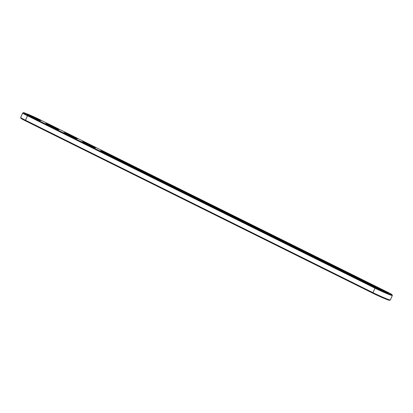<?xml version="1.0" encoding="UTF-8"?>
<svg xmlns="http://www.w3.org/2000/svg" width="413" height="413" viewBox="0 0 413 413"><rect width="100%" height="100%" fill="white"/><g stroke="black" fill="none" stroke-linecap="round" stroke-linejoin="round"><path stroke-width="0.62" d="M392.061 294.717L392.35 295.486A12.178 0.614 -155.5 0 1 392.35 295.522A12.178 0.614 -155.5 0 1 386.32 293.369A12.178 0.614 -155.5 0 1 374.999 288.181L27.506 115.769A12.178 0.614 -155.5 0 1 22.689 113.007A12.178 0.614 -155.5 0 1 22.715 112.981L23.489 112.697A11.595 0.589 -155.5 0 1 29.442 114.866A11.595 0.589 -155.5 0 1 39.978 119.703L387.477 292.12A11.595 0.589 -155.5 0 1 392.061 294.717A11.595 0.589 -155.5 0 1 386.558 292.802A11.595 0.589 -155.5 0 1 375.546 287.763L28.048 115.346A11.595 0.589 -155.5 0 1 23.489 112.697M392.35 295.522L390.311 299.993A12.178 0.614 -155.5 0 1 390.285 300.019A12.178 0.614 -155.5 0 1 384.033 297.737A12.178 0.614 -155.5 0 1 372.965 292.657L25.467 120.24A12.178 0.614 -155.5 0 1 20.65 117.514A12.178 0.614 -155.5 0 1 20.65 117.478L22.689 113.007M110.978 155.216L385.319 291.33A7.403 0.377 -155.5 0 1 388.23 293.024A7.403 0.377 -155.5 0 1 384.431 291.64A7.403 0.377 -155.5 0 1 377.699 288.548L103.358 152.433A7.403 0.377 -155.5 0 1 100.431 150.776A7.403 0.377 -155.5 0 1 103.947 151.994A7.403 0.377 -155.5 0 1 110.978 155.216L110.436 155.634L384.777 291.754A6.82 0.346 -155.5 0 1 385.159 291.945M65.032 132.914A7.403 0.377 -155.5 0 1 72.822 136.3A7.403 0.377 -155.5 0 1 77.314 138.758A7.403 0.377 -155.5 0 1 76.152 138.432A7.403 0.377 -155.5 0 1 68.687 135.206A7.403 0.377 -155.5 0 1 63.855 132.625A7.403 0.377 -155.5 0 1 65.032 132.914M46.741 123.843A7.403 0.377 -155.5 0 1 54.531 127.225A7.403 0.377 -155.5 0 1 59.023 129.682A7.403 0.377 -155.5 0 1 57.861 129.357A7.403 0.377 -155.5 0 1 50.396 126.13A7.403 0.377 -155.5 0 1 45.564 123.549A7.403 0.377 -155.5 0 1 46.741 123.843M28.451 114.768A7.403 0.377 -155.5 0 1 36.241 118.149A7.403 0.377 -155.5 0 1 40.732 120.611A7.403 0.377 -155.5 0 1 39.571 120.286A7.403 0.377 -155.5 0 1 32.106 117.055A7.403 0.377 -155.5 0 1 27.273 114.473A7.403 0.377 -155.5 0 1 28.451 114.768M83.323 141.989A7.403 0.377 -155.5 0 1 91.113 145.371A7.403 0.377 -155.5 0 1 95.604 147.833A7.403 0.377 -155.5 0 1 94.443 147.508A7.403 0.377 -155.5 0 1 86.978 144.276A7.403 0.377 -155.5 0 1 82.141 141.7A7.403 0.377 -155.5 0 1 83.323 141.989M390.285 300.019L389.511 300.303A11.595 0.589 -155.5 0 1 383.558 298.134A11.595 0.589 -155.5 0 1 373.022 293.297L25.523 120.88A11.595 0.589 -155.5 0 1 20.939 118.283L20.65 117.514M103.26 152.382A6.82 0.346 -155.5 0 1 110.436 155.634L110.323 155.887M66.684 134.235A6.82 0.346 -155.5 0 1 74.242 137.679M48.393 125.16A6.82 0.346 -155.5 0 1 55.951 128.603M30.103 116.084A6.82 0.346 -155.5 0 1 37.666 119.527M84.975 143.306A6.82 0.346 -155.5 0 1 92.533 146.754M373.022 293.297L372.965 292.657L374.999 288.181L375.546 287.763M25.523 120.88L25.467 120.24L27.506 115.769L28.048 115.346M385.319 291.33L384.766 291.779"/></g></svg>

